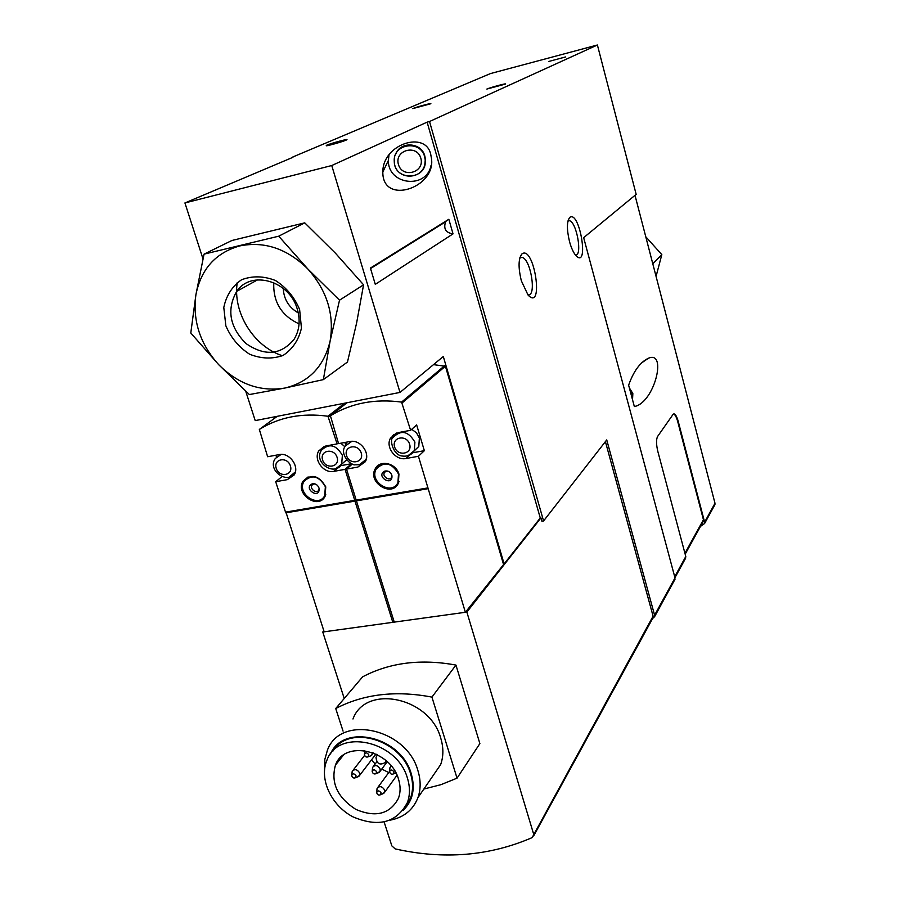 <?xml version="1.0" encoding="UTF-8"?>
<svg xmlns="http://www.w3.org/2000/svg" width="900" height="900" viewBox="0 0 900 900"><rect width="100%" height="100%" fill="white"/><g stroke="black" fill="none" stroke-linecap="round" stroke-linejoin="round"><path stroke-width="1.35" d="M465.379 612.281L394.256 622.125L356.434 500.861L428.175 488.689L465.379 612.281L504.113 563.929L443.306 356.501L400.005 392.423L331.751 165.532L427.118 122.141L540.27 517.995L540.945 517.882L541.901 521.235L543.566 520.965L429.525 121.511L597.398 45L636.165 194.366L583.661 237.667L675.011 577.879L654.592 615.206L654.581 616.702L652.601 618.525M635.006 195.322L714.994 503.257L704.621 522.169L704.599 523.507L700.504 526.354M685.339 558.697L685.789 556.515L657.799 451.294C656.201 444.409 656.123 439.481 657.574 436.5L673.02 414.461L674.269 413.944C675.709 414.608 677.036 417.094 678.229 421.425L704.621 522.169M673.526 413.989L673.729 414.034C675.18 414.697 676.496 417.195 677.7 421.526L703.44 519.739L702.99 521.842M388.744 772.571L381.769 769.061M375.176 763.954L371.452 759.938M398.52 779.164C400.624 785.981 400.613 792.349 398.475 798.255C389.981 814.106 375.761 817.83 355.849 809.404C337.399 797.501 330.604 782.73 335.452 765.101C344.284 739.755 390.532 749.711 398.52 779.164M292.95 157.297L184.928 202.95L331.751 165.532M427.118 122.141L429.525 121.511M424.35 450.675L418.433 456.289L427.939 487.901L356.197 500.108L346.522 469.103L357.84 467.077L365.287 461.745C370.62 452.981 360.09 439.11 349.909 441.529L338.569 443.621L330.412 415.777C351.214 403.11 374.929 398.554 401.58 402.098L410.614 430.312L416.632 424.901L424.35 450.675L412.92 452.723M428.175 488.689L427.939 487.901M503.404 564.03L445.41 366.244L402.322 402.761M398.936 474.109L398.34 483.311C391.826 497.689 367.346 482.434 375.176 468.923C379.564 459.394 396.056 462.938 398.936 474.109M418.433 456.289L406.012 458.494C395.696 460.856 385.189 447.142 390.476 438.21L398.171 432.608L410.614 430.312M281.97 476.618L275.704 481.714L285.514 512.123L354.735 500.355L345.06 469.361L351.517 463.725L340.605 465.683M276.491 456.964L275.929 455.209M291.915 475.875L287.325 479.644L294.176 474.952C299.824 466.504 289.361 452.171 279.281 454.59L267.637 456.739L259.335 429.446C279.27 417.094 302.141 412.695 327.96 416.25L337.118 443.891L338.344 442.879M354.735 500.355L392.816 622.316L324.157 631.811L285.93 512.044M393.919 621.045L392.816 622.316M392.647 436.286L392.434 435.566M344.902 442.451L345.769 445.23M325.766 486.889L325.035 496.451C318.173 510.03 294.896 493.886 303.007 481.219C311.389 473.411 318.983 475.301 325.766 486.889M287.325 479.644L275.704 481.714M345.06 469.361L333.821 471.364C323.584 473.715 313.144 459.517 318.791 450.889L325.845 445.973L337.118 443.891M352.305 464.051L346.522 469.103M346.894 443.902L346.354 442.181M393.581 434.576L393.795 435.274M428.468 488.385L356.434 500.861M354.983 501.109L285.75 512.865M433.496 364.646L445.41 366.244M245.722 391.219L255.218 420.604L400.005 392.423M282.431 355.748C253.586 346.444 232.459 312.379 237.274 282.465M202.984 258.863L184.928 202.95M412.751 108.608C416.374 106.987 433.271 102.442 430.594 103.804L412.751 108.608M486.866 89.055C490.196 87.491 508.05 82.71 505.215 84.15L486.866 89.055M548.91 61.425L565.549 56.947L548.91 61.425M326.745 145.192C331.369 143.145 349.886 138.184 346.601 139.882C344.756 141.064 328.59 145.755 326.194 145.811L326.745 145.192M292.849 156.971L490.421 73.586L597.398 45M453.026 233.876L448.841 219.274L370.406 268.076L375.289 284.344L453.026 233.876C445.781 232.796 443.306 228.769 445.601 221.805L446.479 220.736M430.74 154.463L431.46 158.377C436.207 187.819 382.331 205.808 382.826 171.968C382.59 143.876 425.914 130.331 430.74 154.463M540.27 517.995L504.113 563.929M355.298 500.816L286.099 512.572M365.603 461.115L364.68 461.363M346.579 459.9L341.73 464.108M340.83 443.205L344.88 446.726M324.731 446.929L325.08 446.152M396.034 434.115L396.495 433.046M411.728 429.311L416.486 432.844L419.377 438.019L418.793 446.468L414.135 450.956M398.475 483.041L397.485 483.401M398.914 481.928L398.34 482.22M381.488 464.276L381.836 463.669M398.498 473.951L397.935 482.603C391.815 496.091 368.831 481.781 376.189 469.091C384.322 460.991 391.759 462.611 398.498 473.951M391.804 475.121L391.905 475.504C393.154 487.463 374.85 476.089 384.806 471.094C388.046 470.475 390.375 471.814 391.804 475.121M391.826 475.189C391.95 484.031 378.686 474.863 386.213 471.308L388.091 471.195M325.361 495.81L324.484 496.058M325.373 486.72L324.686 495.709C318.24 508.455 296.392 493.312 303.998 481.41C311.873 474.075 319.005 475.841 325.373 486.72M318.926 487.845L319.118 488.689C319.601 499.973 302.726 488.295 312.142 483.874C315.248 483.311 317.509 484.639 318.926 487.845M319.095 488.554C318.184 496.44 306.686 487.012 313.627 484.065L315.079 483.93M654.592 615.206L606.735 439.909L543.566 520.965M714.994 503.257L714.555 505.305M674.55 580.117L675.011 577.879M569.554 241.763C571.331 248.096 573.446 252.709 575.921 255.589C589.477 269.955 579.814 209.981 569.79 217.361C566.73 221.321 566.651 229.455 569.554 241.763M521.347 280.811L528.007 294.975C544.309 312.548 534.409 245.002 522.011 253.834C518.344 258.435 518.119 267.424 521.347 280.811M343.058 731.115L335.723 708.525L362.632 676.822C389.779 662.558 420.885 658.643 455.951 665.077L479.88 743.58L457.043 778.163L440.933 784.676L423.855 789.041M605.408 441.619L653.096 616.163L532.136 837.619C489.532 856.046 443.891 859.815 395.201 848.903L391.849 845.887L384.142 822.015M344.239 698.49L322.762 632.014L466.864 612.079L540.945 517.882M533.632 834.097L466.864 612.079M322.762 632.014L323.843 630.866M653.096 616.163L652.635 618.48M335.723 708.525C363.611 694.035 395.685 690.221 431.933 697.106L455.951 665.077M431.933 697.106L457.043 778.163M352.98 718.999C365.715 683.775 429.986 697.219 440.786 738.293C443.61 747.641 443.554 756.416 440.651 764.595L431.111 778.489M407.464 778.275C410.108 786.893 410.108 794.947 407.452 802.429C396.608 822.836 378.428 827.629 352.912 816.829C331.144 805.444 318.825 778.759 326.97 760.095C338.321 727.909 397.305 740.666 407.464 778.275M333.09 750.938C348.626 724.264 401.243 739.395 410.591 773.876C413.224 782.46 413.224 790.481 410.569 797.951L405.36 806.985M330.457 754.02C343.282 722.947 401.231 736.594 411.266 773.809C415.485 788.783 412.774 800.977 403.121 810.394M324.585 769.174L324.844 759.308L327.431 750.173C340.312 714.071 406.586 728.347 417.926 770.648C420.874 780.289 420.874 789.289 417.926 797.681C413.077 809.966 403.841 817.459 390.218 820.159M372.206 771.12L372.6 767.363C375.154 764.595 377.662 765.124 380.126 768.949L380.104 771.3L377.336 773.134M376.549 771.694L376.132 773.606C374.197 774.45 372.881 773.764 372.173 771.536C373.207 769.196 374.659 769.252 376.549 771.694M372.544 752.602L371.632 755.516L369.506 756.293M364.444 754.178L364.804 750.611M393.998 771.919L393.581 773.831C391.646 774.697 390.319 774.023 389.576 771.784C390.6 769.399 392.074 769.444 393.998 771.919M395.966 773.1L394.74 773.37M389.599 771.379L389.947 767.599L391.32 766.08M368.786 754.774L368.359 756.72C366.412 757.564 365.096 756.855 364.399 754.616C365.434 752.265 366.896 752.321 368.786 754.774M356.04 775.766L355.624 777.679C353.689 778.5 352.384 777.803 351.709 775.564C352.733 773.269 354.184 773.336 356.04 775.766M351.743 775.125L352.204 771.39C354.735 768.679 357.221 769.219 359.662 773.021L359.629 775.395L356.906 777.184M381.037 792.81L380.644 794.689C378.72 795.555 377.392 794.869 376.673 792.641C377.696 790.312 379.147 790.369 381.037 792.81M376.695 792.236L377.066 788.434C379.609 785.666 382.118 786.195 384.604 790.02L384.593 792.326L381.915 794.171M377.494 754.808L376.009 757.35C376.695 763.695 379.665 765.484 384.919 762.694L386.134 760.725M628.627 385.178L634.354 406.575L636.806 405.889C655.706 398.363 666.619 350.19 648.371 358.267C640.159 362.228 633.577 371.194 628.627 385.178M527.794 294.716C536.839 297.574 531.011 259.234 522.135 257.389L519.863 257.782M575.438 255.004C582.683 256.298 576.731 222.075 569.475 220.714L568.001 220.86M431.066 165.263C426.713 189.529 387.799 185.153 388.384 160.436L389.014 154.766M395.786 154.024C400.635 140.918 421.594 142.414 424.822 156.083L425.374 159.007L424.777 164.88M204.053 254.138L231.964 240.469L304.74 222.851L335.385 253.136L363.566 284.816L356.614 322.988L347.479 362.025L323.359 379.62L330.098 341.168L339.514 300.195L307.811 268.954L278.719 236.194L204.053 254.138L195.907 294.728L190.789 333.011L218.678 364.657L249.345 394.549L284.704 388.08L323.359 379.62M238.162 290.554L238.208 289.474M363.566 284.816L339.514 300.195M304.74 222.851L278.719 236.194M284.704 388.08C260.314 391.995 238.309 384.188 218.678 364.657C200.081 344.025 192.487 320.715 195.907 294.728C201.026 269.111 215.595 252.855 239.625 245.947C264.465 240.986 287.201 248.659 307.811 268.954C327.094 290.666 334.53 314.741 330.098 341.168C323.843 366.739 308.711 382.376 284.704 388.08M299.621 309.521L301.444 328.106C298.699 340.043 292.59 349.144 283.095 355.433C272.317 359.224 261.157 358.819 249.604 354.218C238.905 347.265 230.985 337.793 225.844 325.789L223.796 307.474C226.26 295.56 232.178 286.324 241.537 279.765C252.315 275.67 263.621 275.906 275.434 280.485C286.414 287.539 294.48 297.225 299.621 309.521M297.304 309.173C300.566 320.49 299.452 330.593 293.963 339.502C280.71 355.129 264.679 356.445 245.88 343.463C229.579 326.891 226.519 309.532 236.7 291.364C251.021 269.674 289.586 280.744 297.304 309.173M299.059 323.865C281.452 315.697 273.026 301.939 273.769 282.623M298.282 312.93C288.832 307.44 283.815 299.261 283.252 288.394M653.074 263.509L661.826 254.621L656.381 275.197M645.773 236.768L661.826 254.621M346.657 402.806L328.691 416.891M277.222 416.329L259.335 429.446M344.644 403.2L327.96 416.25M347.051 402.728L330.412 415.777M444.713 365.636L401.58 402.098M361.721 463.646L357.84 467.077M337.894 467.843L333.821 471.364M409.567 455.186L406.012 458.494M409.624 444.218C412.695 454.174 397.53 456.874 394.605 446.94C391.489 437.017 406.676 434.205 409.624 444.218M418.793 446.468L414.315 450.641C411.581 454.928 407.599 456.728 402.39 456.03C393.142 455.58 389.093 439.054 393.075 437.512C401.074 429.502 408.341 431.055 414.9 442.136L414.315 450.641L407.981 455.738M361.226 452.993C364.331 462.825 349.526 465.469 346.567 455.659C343.418 445.86 358.245 443.126 361.226 452.993M366.48 458.224L365.839 459.675L359.809 464.355M366.244 459.315L365.839 459.675C363.409 463.32 359.955 465.019 355.466 464.782C351.011 466.11 339.019 454.162 345.296 445.995L351.844 441.338M337.095 457.38C340.211 467.145 325.586 469.744 322.605 460.001C319.444 450.27 334.091 447.57 337.095 457.38M346.534 459.979L341.662 464.164C334.384 476.944 313.144 462.262 321.469 450.236C329.209 442.991 336.173 444.679 342.371 455.321L341.662 464.164L335.79 468.652M290.396 465.851C293.546 475.493 279.259 478.035 276.255 468.416C273.06 458.809 287.37 456.165 290.396 465.851M295.38 471.904L289.316 476.955M295.2 472.59L294.896 472.838C287.392 485.168 266.827 470.025 275.332 458.46L281.171 454.399M384.919 762.694L386.291 760.86M685.789 556.515L674.707 576.754M703.44 519.739L684.934 553.275M629.617 388.901L632.475 394.054L632.464 399.499M424.642 156.78L425.194 159.716C427.736 180.203 394.223 181.912 394.256 161.291C392.861 143.674 420.536 139.556 424.642 156.78M420.817 158.186C425.048 172.463 402.491 178.83 398.441 164.509C394.144 150.232 416.801 143.809 420.817 158.186M335.452 765.101L343.418 755.134M324.293 446.389L318.791 450.889M396.191 433.159L390.476 438.21M375.176 468.923L380.475 464.119M397.935 482.603L399.049 481.534M386.213 471.308L384.806 471.094M303.007 481.219L308.126 476.91M324.686 495.709L325.8 494.73M313.627 484.065L312.142 483.874M407.452 802.429L410.569 797.951M417.926 797.681L440.651 764.595M380.104 771.3L387.236 761.726M373.5 766.181L376.796 761.827M376.132 773.606L379.384 772.335M372.375 754.459L373.511 752.974M393.581 773.831L395.876 772.92M368.359 756.72L371.632 755.516M355.624 777.679L358.92 776.408M359.629 775.395L375.952 754.043M353.104 770.22L364.579 755.415M380.644 794.689L383.895 793.35M384.593 792.326L397.001 775.215M377.921 787.275L389.599 771.413M653.085 617.648L533.655 835.909M674.989 579.319L654.581 616.702M714.96 504.562L704.599 523.507M685.778 557.91L674.955 577.688M703.406 521.089L685.17 554.186M519.84 257.895L522.135 257.389M519.919 257.58L522.011 253.834M567.956 221.062L569.475 220.714M568.181 220.185L569.79 217.361M641.633 362.88L648.371 358.267M632.531 399.769L632.846 393.536L629.347 387.877M382.826 171.968L388.384 160.436M394.256 161.291C394.616 181.643 426.274 180.956 425.194 159.716L425.374 159.007M445.601 221.805L370.553 268.56M236.7 291.364L257.614 279.821"/></g></svg>
